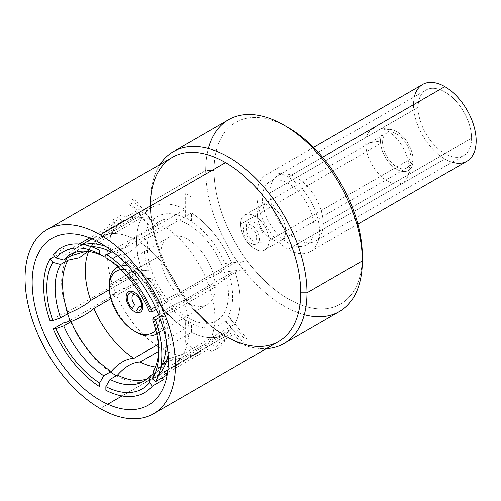 <?xml version="1.0" encoding="UTF-8"?>
<svg xmlns="http://www.w3.org/2000/svg" width="501" height="501" viewBox="0 0 501 501"><rect width="100%" height="100%" fill="white"/><g stroke="black" fill="none" stroke-linecap="round" stroke-linejoin="round"><path stroke-width="0.38" stroke-dasharray="2.5 1.88" d="M380.516 141.113A23.04 13.302 -120 0 0 396.805 169.325A23.04 13.302 -120 0 0 413.093 159.919A23.04 13.302 -120 0 0 396.805 131.707A23.04 13.302 -120 0 0 380.516 141.113L365.68 143.405A30.718 17.735 -120 0 0 383.459 178.337A30.718 17.735 -120 0 0 407.689 176.609A30.718 17.735 -120 0 0 409.123 168.486L413.093 159.919A23.04 13.302 60 0 1 412.022 166.013A23.04 13.302 60 0 1 393.849 167.309A23.04 13.302 60 0 1 380.516 141.113A23.04 13.302 60 0 1 390.993 129.59A23.04 13.302 60 0 1 413.093 159.919L409.123 168.486A30.718 17.735 -120 0 0 379.652 128.043A30.718 17.735 -120 0 0 365.68 143.405L380.516 141.113M382.601 142.315A20.084 11.598 60 0 1 396.805 134.118A20.084 11.598 60 0 1 411.008 158.717A20.084 11.598 60 0 1 396.805 166.914A20.084 11.598 60 0 1 382.601 142.315A20.084 11.598 60 0 1 386.766 133.122A20.084 11.598 60 0 1 402.24 138.501A20.084 11.598 60 0 1 411.008 158.717L285.695 231.061A20.084 11.598 -120 0 0 276.928 210.852A20.084 11.598 -120 0 0 261.453 205.473A20.084 11.598 -120 0 0 257.295 214.666L382.601 142.315L257.295 214.666A20.084 11.598 -120 0 0 266.062 234.875A20.084 11.598 -120 0 0 281.537 240.255A20.084 11.598 -120 0 0 285.695 231.061L411.008 158.717A20.084 11.598 60 0 1 406.85 167.91A20.084 11.598 60 0 1 391.369 162.531A20.084 11.598 60 0 1 382.601 142.315M278.713 341.475A106.331 61.391 60 0 1 225.55 336.209L122.075 395.947L225.55 336.209A106.331 61.391 60 0 1 150.363 205.98A106.331 61.391 60 0 1 172.382 157.308M107.753 404.219L100.238 408.559L107.753 404.219M339.409 311.553A110.759 63.946 60 0 1 254.057 281.875A110.759 63.946 60 0 1 205.704 170.409L150.363 202.366A110.759 63.946 -120 0 0 266.338 348.621A110.759 63.946 60 0 1 228.681 338.018A110.759 63.946 60 0 1 150.363 202.366A110.759 63.946 60 0 1 160.007 164.447A110.759 63.946 -120 0 0 150.363 202.366L150.363 205.98L150.363 202.366L205.704 170.409L214.059 170.409A104.853 60.54 60 0 0 288.2 298.828A104.853 60.54 60 0 0 362.348 256.024A104.853 60.54 60 0 1 288.2 298.828A104.853 60.54 60 0 1 214.059 170.409A104.853 60.54 60 0 1 286.146 126.446M314.102 228.168A36.623 21.148 -120 0 0 288.2 183.316A36.623 21.148 -120 0 0 262.305 198.264A36.623 21.148 -120 0 0 288.2 243.123A36.623 21.148 -120 0 0 314.102 228.168M288.207 127.605A104.853 60.54 60 0 0 214.059 170.409L205.704 170.409A110.759 63.946 60 0 1 228.644 119.708M150.363 205.98A106.331 61.391 -120 0 0 225.544 336.209A106.331 61.391 -120 0 0 228.18 337.674M241.538 343.454A106.331 61.391 -120 0 0 242.309 343.699M225.544 336.209A106.331 61.391 -120 0 0 225.55 336.209L228.681 338.018M208.385 148.515A110.759 63.946 -120 0 0 205.704 170.409A110.759 63.946 -120 0 0 304.326 314.691M136.579 332.351A38.69 22.338 60 0 1 109.218 284.963L160.596 255.297A38.69 22.338 60 0 1 168.605 237.587A38.69 22.338 60 0 1 198.427 247.951A38.69 22.338 60 0 1 215.311 286.891L163.933 316.551A38.69 22.338 60 0 1 156.613 333.841A38.69 22.338 -120 0 0 163.933 316.551L159.756 316.551A35.74 20.635 -120 0 1 155.723 330.04A35.74 20.635 -120 0 0 159.756 316.551A35.74 20.635 -120 0 0 146.58 283.322A35.74 20.635 -120 0 0 120.791 269.532A35.74 20.635 -120 0 1 146.58 283.322A35.74 20.635 -120 0 1 159.756 316.551L163.933 316.551L215.311 286.891A38.69 22.338 -120 0 0 187.956 239.503A38.69 22.338 -120 0 0 160.596 255.297A38.69 22.338 -120 0 0 187.956 302.685A38.69 22.338 -120 0 0 215.311 286.891A38.69 22.338 60 0 1 207.301 304.602A38.69 22.338 60 0 1 177.486 294.237A38.69 22.338 60 0 1 160.596 255.297L109.218 284.963A38.69 22.338 -120 0 0 135.514 331.712M240.586 224.31A20.084 11.598 60 0 1 254.79 216.113A20.084 11.598 60 0 1 268.987 240.712A20.084 11.598 60 0 1 254.79 248.909A20.084 11.598 60 0 1 240.586 224.31A20.084 11.598 -120 0 0 249.354 244.526A20.084 11.598 -120 0 0 264.829 249.905A20.084 11.598 -120 0 0 268.987 240.712L285.695 231.061A20.084 11.598 60 0 1 281.537 240.255A20.084 11.598 60 0 1 266.062 234.875A20.084 11.598 60 0 1 257.295 214.666L240.586 224.31L257.295 214.666A20.084 11.598 60 0 1 261.453 205.473A20.084 11.598 60 0 1 276.928 210.852A20.084 11.598 60 0 1 285.695 231.061L268.987 240.712A20.084 11.598 -120 0 0 260.219 220.496A20.084 11.598 -120 0 0 244.745 215.117A20.084 11.598 -120 0 0 240.586 224.31M263.144 237.33A11.817 6.82 -120 0 0 254.79 222.864A11.817 6.82 -120 0 0 246.436 227.686A11.817 6.82 -120 0 0 254.79 242.158A11.817 6.82 -120 0 0 263.144 237.33M187.956 224.31A57.302 33.085 60 0 1 228.469 294.488A57.302 33.085 60 0 1 187.956 317.878A57.302 33.085 60 0 1 147.438 247.701A57.302 33.085 60 0 1 187.956 224.31M163.933 316.551A38.69 22.338 -120 0 0 147.501 278.105A38.69 22.338 -120 0 0 117.942 266.864A38.69 22.338 60 0 1 147.501 278.105A38.69 22.338 60 0 1 163.933 316.551M251.446 243.605A11.222 6.482 60 0 1 243.511 229.859A11.222 6.482 60 0 1 251.446 225.275A11.222 6.482 60 0 1 259.38 239.021A11.222 6.482 60 0 1 251.446 243.605M256.669 237.455A7.383 4.265 -120 0 0 251.446 228.412A7.383 4.265 -120 0 0 246.223 231.424A7.383 4.265 -120 0 0 251.446 240.467A7.383 4.265 -120 0 0 256.669 237.455M141.589 303.412A6.795 3.92 60 0 1 141.476 304.539M70.071 320.389L115.042 294.425L112.506 294.651L122.952 288.62L125.488 288.394L140.105 279.953L132.32 280.648L133.992 279.683L152.11 278.068L145.165 278.888A73.252 42.291 -120 0 0 185.238 328.744L185.238 320.045A62.619 36.153 60 0 1 151.69 278.305L145.165 278.888L110.865 298.69L145.165 278.888A73.252 42.291 60 0 0 185.238 328.744L158.278 344.306M156.256 309.399L163.57 305.178L161.034 305.403L209.067 277.673L211.604 277.441L222.049 271.417L219.513 271.642L234.13 263.2L241.92 262.505L243.592 261.541L231.581 262.818A73.252 42.291 -120 0 0 191.507 212.963L191.507 221.661A62.619 36.153 60 0 1 225.055 263.401L231.581 262.818L180.272 292.44A73.252 42.291 -120 0 0 140.192 242.59L191.507 212.963A73.252 42.291 60 0 1 231.581 262.818L180.272 292.44A73.252 42.291 -120 0 0 140.192 242.59C132.633 251.133 125.068 255.497 117.503 255.685M160.621 366.92L158.097 367.277A73.252 42.291 -120 0 1 155.373 366.995A73.252 42.291 -120 0 0 173.684 363.914A73.252 42.291 -120 0 0 180.272 358.403L231.581 328.781L225.055 320.665A62.619 36.153 60 0 1 191.507 323.659L191.507 332.363A73.252 42.291 -120 0 0 231.581 328.781A73.252 42.291 60 0 1 224.999 334.292A73.252 42.291 60 0 1 191.507 332.363L158.623 351.345M54.647 256.287L61.341 252.423L63.877 255.579L111.911 227.842L109.375 224.686L119.82 218.661L122.357 221.811L136.973 213.376L129.189 203.688L130.855 202.723L148.972 225.262L148.559 225.5L142.034 217.384A73.252 42.291 -120 0 0 142.034 270.816L148.559 270.233A62.619 36.153 60 0 1 144.094 245.29A62.619 36.153 60 0 1 148.559 225.5L142.034 217.384L90.725 247.006A73.252 42.291 -120 0 0 88.608 251.364A73.252 42.291 -120 0 1 89.729 248.859A73.252 42.291 -120 0 1 90.725 247.006L87.944 251.277L90.725 247.006L142.034 217.384A73.252 42.291 60 0 0 142.034 270.816L148.972 269.995L130.855 271.611L129.189 272.575L136.973 271.88L122.357 280.322L119.82 280.547L109.375 286.578L111.911 286.347L63.877 314.083L61.341 314.309L50.062 320.822M167.866 369.844L212.199 344.25L214.735 347.406L225.181 341.375L222.644 338.219L237.261 329.783L245.052 339.471L246.724 338.507L228.606 315.968L228.187 316.206L234.712 324.322A73.252 42.291 -120 0 0 234.712 270.891L228.187 271.473A62.619 36.153 60 0 1 232.646 296.417A62.619 36.153 60 0 1 228.187 316.206L234.712 324.322L183.404 353.95A73.252 42.291 -120 0 0 183.404 300.512L234.712 270.891A73.252 42.291 60 0 1 234.712 324.322L183.404 353.95A73.252 42.291 -120 0 0 183.404 300.512C172.707 305.159 165.142 309.53 160.708 313.613A73.252 42.291 60 0 1 166.063 339.659A73.252 42.291 60 0 0 160.708 313.613C165.142 309.53 172.707 305.159 183.404 300.512L234.712 270.891L228.606 271.235L246.724 269.613L245.052 270.578L237.261 271.273L222.644 279.715L225.181 279.489L214.735 285.52L212.199 285.745L164.165 313.476L166.701 313.25L159.55 317.383M113.12 251.978L123.622 248.039L133.93 238.971A73.252 42.291 -120 0 0 93.856 242.547L145.165 212.925L151.69 221.041A62.619 36.153 60 0 1 185.238 218.048L185.238 209.349A73.252 42.291 -120 0 0 145.165 212.925A73.252 42.291 60 0 1 151.747 207.42A73.252 42.291 60 0 1 185.238 209.349L133.93 238.971A73.252 42.291 -120 0 0 100.438 237.042A73.252 42.291 -120 0 0 93.856 242.547L145.165 212.925L151.69 221.041L152.11 220.803L133.992 198.264L132.32 199.229L140.105 208.917L125.488 217.359L122.952 214.203L112.506 220.233L115.042 223.383L89.735 238M157.577 305.541L155.141 306.95L157.577 305.541C162.011 301.452 169.576 297.087 180.272 292.44C169.576 297.087 162.011 301.452 157.577 305.541A73.252 42.291 60 0 0 117.629 255.767A73.252 42.291 60 0 1 157.577 305.541M105.874 257.57L110.051 259.988A73.252 42.291 60 0 1 150.125 309.843L151.214 309.217L150.125 309.843A73.252 42.291 -120 0 0 110.051 259.988L112.474 258.591M153.037 374.128L157.577 371.504A73.252 42.291 60 0 1 150.995 377.015A73.252 42.291 60 0 1 147.081 378.837A73.252 42.291 60 0 0 157.577 371.504C162.011 363.244 169.576 358.873 180.272 358.403L169.131 360.739L160.614 366.932L157.577 371.504L153.037 374.128M109.293 289.716L142.034 270.816L109.293 289.716M160.708 367.051L153.262 371.354L160.708 367.051L161.491 365.611L160.708 367.051A73.252 42.291 60 0 0 160.721 367.033A73.252 42.291 60 0 1 160.708 367.051M158.673 350.124A73.252 42.291 -120 0 0 153.262 317.916A73.252 42.291 60 0 1 158.717 347.782A73.252 42.291 60 0 1 158.673 350.124M158.56 314.853L160.708 313.613L158.56 314.853M74.211 252.623A73.252 42.291 60 0 1 77.749 250.143A73.252 42.291 60 0 1 91.251 246.711A73.252 42.291 60 0 0 74.211 252.623M106.87 254.589L105.874 255.166M158.097 367.277A73.252 42.291 -120 0 0 180.272 358.403L231.581 328.781L225.055 320.665L225.469 320.421L243.592 342.96L241.92 343.924L234.13 334.236L219.513 342.678L222.049 345.834L211.604 351.865L209.067 348.709L167.509 372.7M167.033 359.355L183.404 353.95L167.033 359.355M93.856 242.547L93.173 243.818L93.856 242.547M91.188 246.686L86.329 251.114L91.188 246.686M150.125 309.843L149.574 311.929L150.125 309.843M185.658 193.649A92.153 53.206 60 0 1 191.921 197.269L191.921 221.423A62.619 36.153 -120 0 0 185.658 217.803L185.658 193.649M191.921 347.575A92.153 53.206 60 0 1 185.658 343.962L185.658 319.801A62.619 36.153 -120 0 0 191.921 323.421L191.921 347.575M165.618 373.79L161.034 376.439L162.117 377.785M79.171 244.093L67.009 251.12L64.472 247.964L53.194 254.477M168.098 354.545A75.908 43.825 -120 0 0 117.366 252.329L163.307 225.801A75.908 43.825 60 0 1 211.203 292.784A75.908 43.825 60 0 1 199.173 352.266A75.908 43.825 60 0 1 158.504 346.861M156.337 345.433A75.908 43.825 60 0 1 110.746 278.475A75.908 43.825 60 0 1 123.265 220.791A75.908 43.825 60 0 1 159.13 223.39L113.188 249.918A75.908 43.825 -120 0 0 105.755 246.567M83.742 244.695A75.908 43.825 -120 0 0 77.323 247.319A75.908 43.825 -120 0 0 67.028 258.034M65.249 261.716A75.908 43.825 -120 0 0 67.535 313.826M70.71 321.874A75.908 43.825 -120 0 0 110.389 371.961M116.445 375.694A75.908 43.825 -120 0 0 153.225 378.794A75.908 43.825 -120 0 0 158.711 374.548M452.196 162.192A44.307 25.576 60 0 1 444.844 158.955A44.307 25.576 60 0 1 414.39 96.712M471.573 138.22A37.807 21.825 -120 0 0 444.844 91.915A37.807 21.825 -120 0 0 418.11 107.346A37.807 21.825 -120 0 0 444.844 153.65A37.807 21.825 -120 0 0 471.573 138.22L323.289 223.828A37.807 21.825 -120 0 0 306.787 185.783A37.807 21.825 -120 0 0 277.654 175.651A37.807 21.825 -120 0 0 269.826 192.96L418.11 107.346A37.807 21.825 60 0 1 425.938 90.042A37.807 21.825 60 0 1 455.071 100.169A37.807 21.825 60 0 1 471.573 138.22A37.807 21.825 60 0 1 463.744 155.523A37.807 21.825 60 0 1 434.611 145.396A37.807 21.825 60 0 1 418.11 107.346L269.826 192.96A37.807 21.825 -120 0 0 286.328 231.005A37.807 21.825 -120 0 0 315.461 241.138A37.807 21.825 -120 0 0 323.289 223.828L471.573 138.22M466.995 161.153A44.307 25.576 60 0 1 444.844 158.955L288.2 249.392A44.307 25.576 -120 0 0 310.357 251.583A44.307 25.576 -120 0 0 317.146 216.081A44.307 25.576 -120 0 0 288.2 177.041L322.569 157.201L288.2 177.041A44.307 25.576 -120 0 0 266.05 174.849A44.307 25.576 -120 0 0 259.261 210.351A44.307 25.576 -120 0 0 288.2 249.392L444.844 158.955A44.307 25.576 60 0 1 415.899 119.914A44.307 25.576 60 0 1 422.687 84.412M244.745 215.117L386.766 133.122M264.829 249.905L406.85 167.91M412.022 166.013L407.689 176.609M390.993 129.59L379.652 128.043M156.619 333.866L207.301 304.602M117.923 266.845L168.605 237.587M224.999 334.292L173.684 363.914M150.995 377.015L143.543 381.317M151.747 207.42L100.438 237.042M77.749 250.143L70.297 254.445M90.086 248.189L89.729 248.859M161.347 365.862L161.704 365.191M90.813 247.131L93.336 246.78M158.717 352.604L158.717 347.782M199.173 352.266L153.225 378.794M123.265 220.791L91.902 238.902M82.289 244.45L77.323 247.319M266.05 174.849L313.57 147.413M310.357 251.583L357.871 224.154M277.654 175.651L425.938 90.042M315.461 241.138L463.744 155.523"/><path stroke-width="0.75" d="M47.069 229.652L172.382 157.308A106.331 61.391 60 0 1 225.55 162.575L100.238 234.919A106.331 61.391 -120 0 0 47.069 229.652A106.331 61.391 -120 0 0 30.774 314.86A106.331 61.391 -120 0 0 100.238 408.559A106.331 61.391 -120 0 0 175.425 365.148A106.331 61.391 -120 0 0 100.238 234.919A106.331 61.391 -120 0 0 25.05 278.331A106.331 61.391 -120 0 0 100.238 408.559A106.331 61.391 -120 0 0 153.4 413.826A106.331 61.391 -120 0 0 169.701 328.618A106.331 61.391 -120 0 0 100.238 234.919L225.55 162.575A106.331 61.391 60 0 1 300.732 292.797A106.331 61.391 60 0 1 278.713 341.475L153.4 413.826M168.323 361.046A96.286 55.592 60 0 1 100.238 400.355A96.286 55.592 60 0 1 32.152 282.432A96.286 55.592 60 0 1 100.238 243.117A96.286 55.592 60 0 1 168.323 361.046M122.075 395.947L107.753 404.219L122.075 395.947M286.146 126.446A104.853 60.54 60 0 1 362.348 256.024L362.348 260.846L307 292.797L300.732 292.797A106.331 61.391 -120 0 0 225.55 162.575A106.331 61.391 -120 0 0 150.363 205.98M160.007 164.447A110.759 63.946 60 0 1 248.12 171.198A110.759 63.946 60 0 1 307 292.797A110.759 63.946 -120 0 0 258.654 181.337A110.759 63.946 -120 0 0 173.302 151.659A110.759 63.946 -120 0 0 160.007 164.447M173.302 151.659L228.644 119.708A110.759 63.946 60 0 1 313.995 149.379A110.759 63.946 60 0 1 362.348 260.846A110.759 63.946 60 0 1 339.409 311.553L284.061 343.504A110.759 63.946 -120 0 0 307 292.797A110.759 63.946 60 0 1 266.338 348.621A110.759 63.946 -120 0 0 284.061 343.504M228.18 337.674A106.331 61.391 -120 0 0 241.538 343.454M242.309 343.699A106.331 61.391 -120 0 0 300.732 292.797L307 292.797L362.348 260.846L362.348 256.024A104.853 60.54 60 0 0 288.207 127.605L284.029 125.194A110.759 63.946 -120 0 0 208.385 148.515M304.326 314.691A110.759 63.946 -120 0 0 362.348 260.846A110.759 63.946 -120 0 0 284.029 125.194M134.487 331.142A35.74 20.635 -120 0 1 109.218 287.374L109.218 284.963A38.69 22.338 60 0 1 117.942 266.864A38.69 22.338 -120 0 0 117.228 267.246A38.69 22.338 -120 0 0 109.218 284.963L109.218 287.374A35.74 20.635 -120 0 1 120.791 269.532A35.74 20.635 -120 0 0 109.218 287.374A35.74 20.635 -120 0 0 127.348 325.832A35.74 20.635 -120 0 0 155.723 330.04A35.74 20.635 -120 0 1 134.487 331.142L136.579 332.351A38.69 22.338 60 0 0 156.613 333.841A38.69 22.338 -120 0 1 155.924 334.267L156.619 333.866M126.133 297.143A11.817 6.82 60 0 1 134.487 292.315A11.817 6.82 60 0 1 142.841 306.787A11.817 6.82 60 0 1 134.487 311.609A11.817 6.82 60 0 1 126.133 297.143M135.514 331.712A38.69 22.338 -120 0 0 155.924 334.267M132.402 292.922A10.045 5.799 -120 0 0 127.386 297.863A10.045 5.799 -120 0 0 132.402 308.597L134.7 304.426A6.795 3.92 60 0 1 131.982 297.863A6.795 3.92 60 0 1 134.7 294.438L132.402 292.922M141.476 304.539A6.795 3.92 60 0 1 138.877 306.837L136.579 311.008A10.045 5.799 -120 0 0 141.589 306.061A10.045 5.799 -120 0 0 136.579 295.333L138.877 296.849A6.795 3.92 60 0 1 141.589 303.412L141.589 306.061M70.071 320.389L67.009 322.156L64.472 322.381L53.194 328.894L55.912 328.65L63.715 325.919L55.912 328.65A79.158 45.704 -120 0 0 99.611 383.014A79.158 45.704 60 0 1 55.912 328.65L53.194 328.894A83.586 48.259 -120 0 0 99.611 386.634L99.611 383.014L103.788 375.769A73.252 42.291 60 0 1 63.715 325.919L71.161 321.617C81.857 316.97 89.422 312.599 93.856 308.516A73.252 42.291 -120 0 0 133.93 358.365C126.365 358.559 118.8 362.924 111.241 371.466A73.252 42.291 60 0 1 71.161 321.617L63.715 325.919A73.252 42.291 -120 0 0 103.788 375.769L111.241 371.466A73.252 42.291 60 0 1 71.161 321.617C81.857 316.97 89.422 312.599 93.856 308.516L110.865 298.69L93.856 308.516A73.252 42.291 -120 0 0 133.93 358.365L158.278 344.306M155.141 306.95L151.214 309.217L155.141 306.95M112.474 258.591L117.503 255.685A73.252 42.291 60 0 1 117.629 255.767A73.252 42.291 60 0 0 117.503 255.685L117.535 255.685M158.623 351.345L140.192 361.985A73.252 42.291 -120 0 0 155.373 366.995A73.252 42.291 -120 0 1 140.192 361.985C132.633 362.173 125.068 366.544 117.503 375.086L110.051 379.389A73.252 42.291 -120 0 0 143.543 381.317A73.252 42.291 -120 0 0 150.125 375.806L153.037 374.128L150.125 375.806A73.252 42.291 60 0 1 110.051 379.389L105.874 386.628L105.874 390.254A83.586 48.259 -120 0 0 152.291 386.108L149.574 382.726A79.158 45.704 60 0 1 105.874 386.628A79.158 45.704 -120 0 0 149.574 382.726L150.125 375.806L149.574 382.726L152.291 386.108L163.57 379.595L162.117 377.785M147.081 378.837A73.252 42.291 60 0 1 117.503 375.086A73.252 42.291 60 0 0 147.081 378.837M50.062 320.822L52.78 320.577L60.577 317.841L68.03 313.538C78.726 308.892 86.291 304.527 90.725 300.437A73.252 42.291 -120 0 1 88.608 251.364A73.252 42.291 -120 0 0 90.725 300.437L109.293 289.716L90.725 300.437C86.291 304.527 78.726 308.892 68.03 313.538A73.252 42.291 60 0 1 68.03 260.107L60.577 264.409A73.252 42.291 -120 0 0 60.577 317.841L68.03 313.538A73.252 42.291 60 0 1 68.03 260.107L79.365 257.689L87.944 251.277L79.365 257.689L68.03 260.107L60.577 264.409L52.78 262.311L50.062 258.936A83.586 48.259 -120 0 0 50.062 320.822L52.78 320.577A79.158 45.704 60 0 1 52.78 262.311A79.158 45.704 -120 0 0 52.78 320.577L60.577 317.841A73.252 42.291 60 0 1 60.577 264.409L52.78 262.311L50.062 258.936L54.647 256.287M167.866 369.844L164.165 371.986L166.701 375.136L155.423 381.649L152.705 378.268L153.262 371.354A73.252 42.291 -120 0 0 158.673 350.124A73.252 42.291 60 0 1 153.262 371.354L152.705 378.268L155.423 381.649A83.586 48.259 -120 0 0 155.423 319.763L152.705 320.007A79.158 45.704 60 0 1 152.705 378.268A79.158 45.704 -120 0 0 158.717 352.604A79.158 45.704 -120 0 0 152.705 320.007L153.262 317.916L158.56 314.853L153.262 317.916L152.705 320.007L155.423 319.763L159.55 317.383M166.063 339.659A73.252 42.291 60 0 1 160.721 367.033A73.252 42.291 60 0 0 161.704 365.191L161.704 365.191A73.252 42.291 60 0 0 166.063 339.659M63.715 259.95L71.161 255.648A73.252 42.291 60 0 1 74.211 252.623A73.252 42.291 60 0 0 71.161 255.648L86.329 251.114L71.161 255.648L63.715 259.95A73.252 42.291 60 0 1 103.788 256.374A73.252 42.291 -120 0 0 70.297 254.445A73.252 42.291 -120 0 0 63.715 259.95L55.912 257.858A79.158 45.704 60 0 1 99.611 253.951L99.611 250.331A83.586 48.259 -120 0 0 53.194 254.477L55.912 257.858L63.715 259.95M113.12 251.978L111.241 252.072A73.252 42.291 60 0 0 93.336 246.78L93.336 246.78A73.252 42.291 60 0 0 91.251 246.711A73.252 42.291 60 0 1 111.241 252.072L106.87 254.589M105.874 255.166L103.788 256.374L99.611 253.951A79.158 45.704 -120 0 0 55.912 257.858L53.194 254.477M156.256 309.399L152.291 311.691L149.574 311.929L152.291 311.691A83.586 48.259 -120 0 0 105.874 253.944L105.874 257.57A79.158 45.704 60 0 1 149.574 311.929A79.158 45.704 -120 0 0 105.874 257.57M161.491 365.611L167.033 359.355L161.491 365.611M93.173 243.818L91.188 246.686L93.173 243.818M167.509 372.7L165.618 373.79M89.735 238L79.171 244.093M158.504 346.861A75.908 43.825 60 0 1 156.337 345.433M105.755 246.567A75.908 43.825 -120 0 0 83.742 244.695M67.028 258.034A75.908 43.825 -120 0 0 65.249 261.716M67.535 313.826A75.908 43.825 -120 0 0 70.71 321.874M110.389 371.961A75.908 43.825 -120 0 0 116.445 375.694M158.711 374.548A75.908 43.825 -120 0 0 168.098 354.545M414.39 96.712A44.307 25.576 60 0 1 444.844 86.61A44.307 25.576 60 0 1 475.95 136.466A44.307 25.576 60 0 1 452.196 162.192M313.57 147.413L422.687 84.412A44.307 25.576 60 0 1 444.844 86.61L322.569 157.201L444.844 86.61A44.307 25.576 60 0 1 473.783 125.651A44.307 25.576 60 0 1 466.995 161.153L357.871 224.154M117.228 267.246L117.923 266.845M91.902 238.902L82.289 244.45"/></g></svg>
